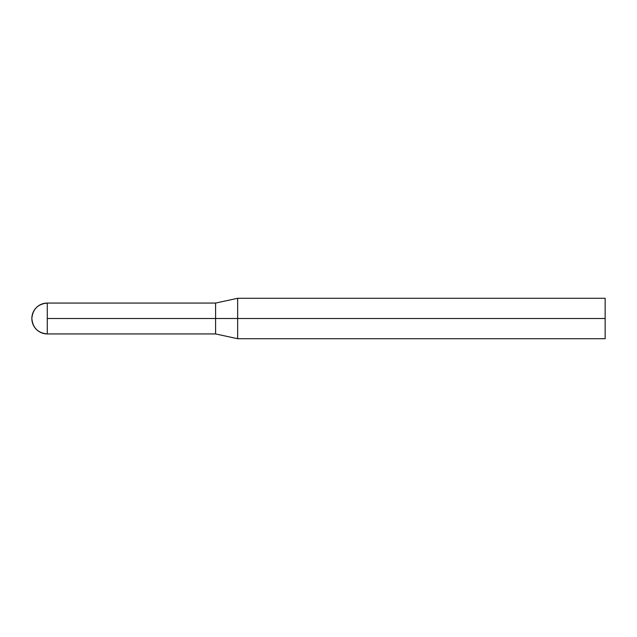 <?xml version="1.0" encoding="UTF-8"?>
<svg xmlns="http://www.w3.org/2000/svg" width="637" height="637" viewBox="0 0 637 637"><rect width="100%" height="100%" fill="white"/><g stroke="black" fill="none" stroke-linecap="round" stroke-linejoin="round"><path stroke-width="0.96" d="M47.281 318.5L215.601 318.5L215.601 303.069L215.601 318.5L237.649 318.5L237.649 298.291L237.649 318.5L605.15 318.5L605.15 298.291L605.15 318.5L237.649 318.5L237.649 338.709L237.649 318.5L215.601 318.5L215.601 333.931L215.601 318.5L47.281 318.5L47.281 303.069L47.281 333.931C37.909 333.024 32.766 327.872 31.85 318.5C32.766 309.128 37.909 303.976 47.281 303.069A15.431 15.431 0 0 0 31.85 318.5A15.431 15.431 0 0 0 47.281 333.931L47.281 318.5M605.15 338.709L605.15 318.5L605.15 338.709L237.649 338.709L215.601 333.931L47.281 333.931M47.281 303.069L215.601 303.069L237.649 298.291L605.15 298.291"/></g></svg>
